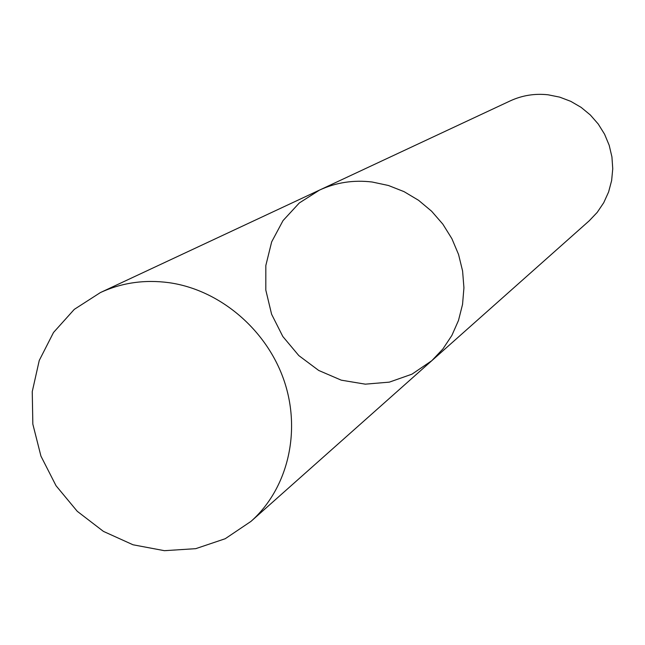 <?xml version="1.0" encoding="UTF-8"?>
<svg xmlns="http://www.w3.org/2000/svg" width="645" height="645" viewBox="0 0 645 645"><rect width="100%" height="100%" fill="white"/><g stroke="black" fill="none" stroke-linecap="round" stroke-linejoin="round"><path stroke-width="0.97" d="M319.549 190.073L510.251 100.878C522.224 95.363 534.842 93.34 548.113 94.799L559.707 97.137L570.809 101.362L581.113 107.36L590.336 114.979L598.229 124.009L604.567 134.192L609.178 145.254L611.928 156.888L612.75 168.772L611.629 180.584L608.598 191.992L603.744 202.691L597.214 212.39L589.183 220.832L431.819 360.676L442.889 348.977L451.863 335.456L458.482 320.468L462.546 304.424L463.932 287.767L462.586 270.948L458.539 254.428L451.895 238.69L442.841 224.154L431.626 211.238L418.573 200.305L404.036 191.638L388.435 185.494L372.197 182.019C353.637 179.77 336.085 182.454 319.549 190.073L299.304 202.965L283.034 220.598L271.666 241.867L265.829 265.506L265.813 290.097L271.593 314.228L282.816 336.488L298.82 355.597L318.695 370.448L341.286 380.171L365.304 384.162L389.338 382.138L411.962 374.173L431.819 360.676L442.889 348.977L451.863 335.456L458.482 320.468L462.546 304.424L463.932 287.767L462.586 270.948L458.539 254.428L451.895 238.69L442.841 224.154L431.626 211.238L418.573 200.305L404.036 191.638L388.435 185.494L372.197 182.019C353.637 179.77 336.085 182.454 319.549 190.073L100.394 292.572L74.28 309.374L53.511 332.489L39.248 360.474L32.25 391.636L32.839 424.136L40.933 456.104L56.026 485.717L77.255 511.3L103.418 531.383L133.031 544.783L164.419 550.685L195.758 548.661L225.21 538.728L250.969 521.394C287.622 488.902 301.505 431.948 284.155 380.824C266.812 329.7 219.872 289.863 169.143 282.695C144.738 279.406 121.824 282.695 100.394 292.572M431.819 360.676L250.969 521.394"/></g></svg>
